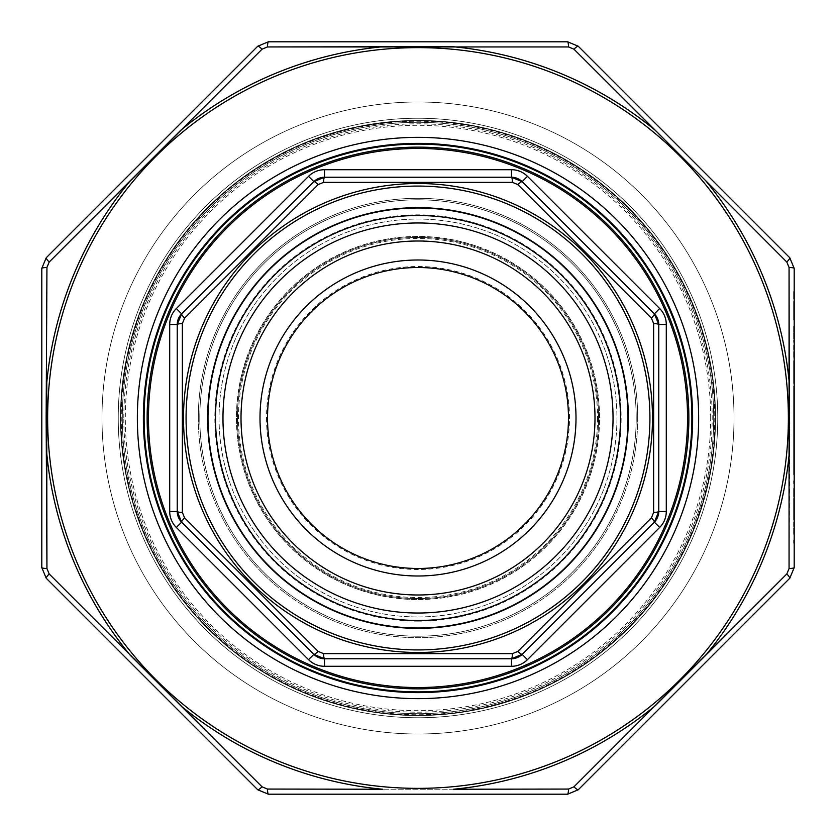 <?xml version="1.0" encoding="UTF-8"?>
<svg xmlns="http://www.w3.org/2000/svg" width="836" height="836" viewBox="0 0 836 836"><rect width="100%" height="100%" fill="white"/><g stroke="black" fill="none" stroke-linecap="round" stroke-linejoin="round"><path stroke-width="0.63" stroke-dasharray="4.18 3.13" d="M418 599.454A181.454 181.454 0 0 0 575.147 327.273A181.454 181.454 0 0 0 260.853 327.273A181.454 181.454 0 0 0 418 599.454A181.454 181.454 0 0 0 575.147 327.273A181.454 181.454 0 0 0 260.853 327.273A181.454 181.454 0 0 0 418 599.454M418 616.947A198.947 198.947 0 0 0 590.289 318.526A198.947 198.947 0 0 0 245.711 318.526A198.947 198.947 0 0 0 418 616.947A198.947 198.947 0 0 0 590.289 318.526A198.947 198.947 0 0 0 245.711 318.526A198.947 198.947 0 0 0 418 616.947M418 715.574A297.574 297.574 0 0 0 675.707 269.213A297.574 297.574 0 0 0 160.293 269.213A297.574 297.574 0 0 0 418 715.574A297.574 297.574 0 0 0 675.707 269.213A297.574 297.574 0 0 0 160.293 269.213A297.574 297.574 0 0 0 418 715.574M418 734.008A316.008 316.008 0 0 0 691.675 259.996A316.008 316.008 0 0 0 144.325 259.996A316.008 316.008 0 0 0 418 734.008A316.008 316.008 0 0 0 691.675 259.996A316.008 316.008 0 0 0 144.325 259.996A316.008 316.008 0 0 0 418 734.008M418 628.672A210.672 210.672 0 0 0 600.447 312.664A210.672 210.672 0 0 0 235.553 312.664A210.672 210.672 0 0 0 418 628.672A210.672 210.672 0 0 1 235.553 312.664A210.672 210.672 0 0 1 600.447 312.664A210.672 210.672 0 0 1 418 628.672A210.672 210.672 0 0 1 235.553 312.664A210.672 210.672 0 0 1 600.447 312.664A210.672 210.672 0 0 1 418 628.672A210.672 210.672 0 0 0 600.447 312.664A210.672 210.672 0 0 0 235.553 312.664A210.672 210.672 0 0 0 418 628.672M324.504 666.292L511.496 666.292A22.572 22.572 0 0 0 527.453 659.677L659.677 527.453A22.572 22.572 0 0 0 666.292 511.496L666.292 324.504A22.572 22.572 0 0 0 659.677 308.547L527.453 176.323A22.572 22.572 0 0 0 511.496 169.708L324.504 169.708A22.572 22.572 0 0 0 308.547 176.323L176.323 308.547A22.572 22.572 0 0 0 169.708 324.504L169.708 511.496A22.572 22.572 0 0 0 176.323 527.453L308.547 659.677A22.572 22.572 0 0 0 324.504 666.292L324.504 658.768L511.496 658.768L324.504 658.768A15.048 15.048 0 0 1 313.866 654.358L181.642 522.134L313.866 654.358L324.504 658.768A7.524 1.014 90 0 1 323.542 653.637L318.171 651.411L184.589 517.829L182.363 512.458L182.363 323.542L184.589 318.171L318.171 184.589L323.542 182.363L512.458 182.363L517.829 184.589L651.411 318.171L653.637 323.542L653.637 512.458L651.411 517.829L517.829 651.411L512.458 653.637L323.542 653.637M653.637 512.458A7.524 1.014 0 0 0 658.768 511.496A15.048 15.048 0 0 1 654.358 522.134L658.768 511.496L658.768 324.504L658.768 511.496A15.048 15.048 0 0 1 654.358 522.134L522.134 654.358A15.048 15.048 0 0 1 511.496 658.768L522.134 654.358A7.524 1.014 45 0 1 517.829 651.411M318.171 184.589A7.524 1.014 45 0 0 313.866 181.642L181.642 313.866L313.866 181.642A15.048 15.048 0 0 1 324.504 177.232L511.496 177.232L324.504 177.232L313.866 181.642L181.642 313.866L177.232 324.504L177.232 511.496L177.232 324.504A15.048 15.048 0 0 1 181.642 313.866A7.524 1.014 45 0 0 184.589 318.171M512.458 182.363A7.524 1.014 90 0 0 511.496 177.232A15.048 15.048 0 0 1 522.134 181.642L511.496 177.232A15.048 15.048 0 0 1 522.134 181.642L654.358 313.866A15.048 15.048 0 0 1 658.768 324.504L654.358 313.866A7.524 1.014 -45 0 1 651.411 318.171M182.363 323.542A7.524 1.014 0 0 0 177.232 324.504L177.232 511.496L181.642 522.134A15.048 15.048 0 0 1 177.232 511.496A7.524 1.014 0 0 0 182.363 512.458M318.171 651.411A7.524 1.014 -45 0 1 313.866 654.358L181.642 522.134A15.048 15.048 0 0 1 177.232 511.496L169.708 511.496M184.589 517.829A7.524 1.014 -45 0 0 181.642 522.134L176.323 527.453M308.547 659.677L313.866 654.358A15.048 15.048 0 0 0 324.504 658.768L511.496 658.768A7.524 1.014 90 0 0 512.458 653.637M659.677 527.453L654.358 522.134A7.524 1.014 45 0 0 651.411 517.829M666.292 511.496L658.768 511.496L658.768 324.504A7.524 1.014 0 0 0 653.637 323.542M323.542 182.363A7.524 1.014 90 0 1 324.504 177.232L324.504 169.708M527.453 176.323L522.134 181.642A7.524 1.014 -45 0 0 517.829 184.589M511.496 169.708L511.496 177.232L324.504 177.232A15.048 15.048 0 0 0 313.866 181.642L308.547 176.323M628.672 418A210.672 210.672 0 0 0 312.664 235.553A210.672 210.672 0 0 0 312.664 600.447A210.672 210.672 0 0 0 628.672 418A210.672 210.672 0 0 1 418 628.672A210.672 210.672 0 0 1 207.328 418A210.672 210.672 0 0 1 418 207.328A210.672 210.672 0 0 1 628.672 418A210.672 210.672 0 0 1 418 628.672A210.672 210.672 0 0 1 207.328 418A210.672 210.672 0 0 1 418 207.328A210.672 210.672 0 0 1 628.672 418A210.672 210.672 0 0 0 312.664 235.553A210.672 210.672 0 0 0 312.664 600.447A210.672 210.672 0 0 0 628.672 418M120.802 418A297.198 297.198 0 0 0 418 715.198A297.198 297.198 0 0 0 715.198 418A297.198 297.198 0 0 0 418 120.802A297.198 297.198 0 0 0 120.802 418A297.198 297.198 0 0 0 418 715.198A297.198 297.198 0 0 0 715.198 418A297.198 297.198 0 0 1 269.401 675.383A297.198 297.198 0 0 1 269.401 160.616A297.198 297.198 0 0 1 715.198 418A297.198 297.198 0 0 1 269.401 675.383A297.198 297.198 0 0 1 269.401 160.616A297.198 297.198 0 0 1 715.198 418A297.198 297.198 0 0 0 418 120.802A297.198 297.198 0 0 0 120.802 418A297.198 297.198 0 0 0 418 715.198A297.198 297.198 0 0 0 715.198 418A297.198 297.198 0 0 1 269.401 675.383A297.198 297.198 0 0 1 269.401 160.616A297.198 297.198 0 0 1 715.198 418A297.198 297.198 0 0 0 418 120.802A297.198 297.198 0 0 0 120.802 418A297.198 297.198 0 0 0 418 715.198A297.198 297.198 0 0 0 715.198 418A297.198 297.198 0 0 1 269.401 675.383A297.198 297.198 0 0 1 269.401 160.616A297.198 297.198 0 0 1 715.198 418A297.198 297.198 0 0 0 418 120.802A297.198 297.198 0 0 0 120.802 418M688.864 418A270.864 270.864 0 0 0 282.568 183.429A270.864 270.864 0 0 0 282.568 652.571A270.864 270.864 0 0 0 688.864 418A270.864 270.864 0 0 0 282.568 183.429A270.864 270.864 0 0 0 282.568 652.571A270.864 270.864 0 0 0 688.864 418M598.576 418A180.576 180.576 0 0 1 418 598.576A180.576 180.576 0 0 1 237.424 418A180.576 180.576 0 0 1 418 237.424A180.576 180.576 0 0 1 598.576 418A180.576 180.576 0 0 0 327.712 261.616A180.576 180.576 0 0 0 327.712 574.384A180.576 180.576 0 0 0 598.576 418A180.576 180.576 0 0 1 418 598.576A180.576 180.576 0 0 1 237.424 418A180.576 180.576 0 0 1 418 237.424A180.576 180.576 0 0 1 598.576 418A180.576 180.576 0 0 0 327.712 261.616A180.576 180.576 0 0 0 327.712 574.384A180.576 180.576 0 0 0 598.576 418M794.2 358.153L794.2 345.425L794.2 358.153L793.657 358.153L794.2 358.153M794.2 329.29L794.2 342.446L794.2 329.29L794.2 342.446L794.2 329.29L793.657 329.29L794.2 329.29L793.657 329.29L793.657 342.446L794.2 342.446L793.657 342.446L793.657 329.29L794.2 329.29M794.2 392.742L794.2 414.395L794.2 392.742L793.657 392.742L793.657 401.573L794.2 401.573M794.2 305.955L794.2 291.524L794.2 319.958L794.2 305.955L793.657 305.955L794.2 305.527M793.657 411.636L793.657 430.31L794.2 411.636L794.2 434.124L794.2 417.467L794.2 427.342L793.657 427.342L794.2 427.342L793.657 427.342L793.657 411.636L794.2 411.636M794.2 483.783L794.2 480.815L794.2 483.783L793.657 483.783L794.2 483.783M794.2 488.454L794.2 519.867L794.2 488.454L793.657 488.454L793.657 504.16L794.2 504.16M705.615 655.393L655.393 705.615L705.615 655.393A372.929 372.929 0 0 0 789.236 453.509L789.236 382.491L789.853 418L789.059 568.564A7.524 1.024 0 0 0 794.2 567.592L794.2 268.408A7.524 1.024 180 0 0 789.059 267.436L789.069 270.091M793.657 374.789L793.657 362.615L793.657 365.583L794.2 365.583L794.2 362.615L794.2 383.828L794.2 365.583L793.657 365.583L794.2 365.583L793.657 365.583L793.657 374.789L794.2 374.789M794.2 543.212L794.2 540.234L794.2 543.212L793.657 543.212L794.2 543.212M794.2 534.716L794.2 521.988L794.2 534.716L793.657 534.716L794.2 534.716M794.2 474.869L794.2 452.38L794.2 474.869L793.657 474.869L793.657 463.447L794.2 463.447L793.657 463.447L793.657 452.38L794.2 452.38M794.2 449.831L794.2 437.103L794.2 449.831L793.657 449.831L794.2 449.831M794.2 449.193L794.2 474.242L794.2 449.193L793.657 449.193L793.657 452.516L794.2 452.516M794.2 419.484L794.2 444.104L794.2 419.484L793.657 419.484L793.657 433.027L794.2 433.027M794.2 383.201L794.2 360.703L794.2 383.201L793.657 383.201L793.657 371.769L794.2 371.769L793.657 371.769L793.657 360.703L794.2 360.703M794.2 403.997L794.2 386.169L794.2 405.69L794.2 395.501L794.2 403.997L793.657 403.997L793.657 397.34L794.2 397.34M789.059 568.564L786.843 573.914L784.973 575.795M789.236 382.491A372.929 372.929 0 0 0 705.615 180.607L786.843 262.086L789.059 267.436M655.393 130.385A372.929 372.929 0 0 0 453.509 46.764L568.564 46.941L573.914 49.157A7.524 1.024 135 0 1 578.23 46.21L747.478 215.458M41.8 268.408A7.524 1.024 180 0 1 46.941 267.436L46.764 382.491A372.929 372.929 0 0 1 130.385 180.607L262.086 49.157L267.436 46.941L270.091 46.931M46.941 267.436L49.157 262.086L51.027 260.205M46.764 453.509A372.929 372.929 0 0 0 130.385 655.393L49.157 573.914L46.941 568.564A7.524 1.024 -0 0 1 41.8 567.592M453.509 789.236L382.491 789.236L453.509 789.236A372.929 372.929 0 0 0 655.393 705.615L573.914 786.843L568.564 789.059L565.909 789.069M101.992 418A316.008 316.008 0 0 0 576.004 691.675A316.008 316.008 0 0 0 576.004 144.325A316.008 316.008 0 0 0 101.992 418M118.242 418A299.758 299.758 0 0 0 567.874 677.599A299.758 299.758 0 0 0 567.874 158.401A299.758 299.758 0 0 0 118.242 418A299.758 299.758 0 0 0 418 717.758A299.758 299.758 0 0 0 717.758 418A299.758 299.758 0 0 0 418 118.242A299.758 299.758 0 0 0 118.242 418A299.758 299.758 0 0 0 418 717.758A299.758 299.758 0 0 0 717.758 418A299.758 299.758 0 0 0 418 118.242A299.758 299.758 0 0 0 118.242 418M547.873 41.8L268.408 41.8A7.524 1.024 90 0 0 267.436 46.941M573.914 786.843A7.524 1.024 45 0 0 578.23 789.79L761.899 606.131M180.607 705.615A372.929 372.929 0 0 0 382.491 789.236L267.436 789.059L262.086 786.843A7.524 1.024 -45 0 1 257.77 789.79M692.626 418A274.626 274.626 0 0 1 418 692.626A274.626 274.626 0 0 1 143.374 418A274.626 274.626 0 0 1 418 143.374A274.626 274.626 0 0 1 692.626 418A274.626 274.626 0 0 1 418 692.626A274.626 274.626 0 0 1 143.374 418A274.626 274.626 0 0 1 418 143.374A274.626 274.626 0 0 1 692.626 418M268.408 794.2A7.524 1.024 90 0 1 267.436 789.059M568.564 789.059A7.524 1.024 -90 0 1 567.592 794.2M786.843 573.914A7.524 1.024 -135 0 1 789.79 578.23M789.79 257.77A7.524 1.024 -45 0 1 786.843 262.086M567.592 41.8A7.524 1.024 -90 0 1 568.564 46.941M257.77 46.21A7.524 1.024 -135 0 1 262.086 49.157M49.157 262.086A7.524 1.024 45 0 1 46.21 257.77M46.21 578.23A7.524 1.024 135 0 1 49.157 573.914M793.657 362.615L794.2 362.615L793.657 362.615M793.657 383.828L794.2 383.828M793.657 380.861L794.2 380.861L793.657 380.861M793.657 380.516L794.2 380.516M793.657 374.267L794.2 374.267M793.657 366.043L794.2 366.043M793.657 540.234L794.2 540.234L793.657 540.234L793.657 543.212L793.657 540.234M793.657 521.988L794.2 521.988L793.657 521.988L793.657 534.716L793.657 521.988M793.657 504.16L794.2 504.589M793.657 504.589L793.657 519.867L794.2 519.867M793.657 519.867L793.657 516.638L794.2 516.638M793.657 516.638L793.657 511.736L794.2 511.736M793.657 511.736L793.657 496.73L794.2 496.73M793.657 496.73L793.657 491.693L794.2 491.693M793.657 491.693L793.657 488.454M793.657 498.34L793.657 510.179L793.657 498.34L794.2 498.34L794.2 510.179L794.2 498.34M793.657 510.179L794.2 510.179M793.657 504.338L794.2 504.338M793.657 480.815L794.2 480.815L793.657 480.815L793.657 483.783L793.657 480.815M793.657 452.38L793.657 474.869M793.657 471.901L793.657 463.552L793.657 471.901L794.2 471.901L794.2 455.348L794.2 471.901M793.657 455.348L793.657 463.552L793.657 455.348L794.2 455.348M793.657 463.552L794.2 463.552L793.657 463.552M793.657 470.647L794.2 470.647M793.657 437.103L794.2 437.103L793.657 437.103L793.657 449.831L793.657 437.103M793.657 429.704L794.2 429.704M793.657 430.31L794.2 430.31L793.657 430.31L793.657 434.124L794.2 434.124L793.657 434.124L793.657 430.31L794.2 430.31L793.657 430.31M793.657 417.467L793.657 427.342L793.657 417.467L794.2 417.467M793.657 305.527L793.657 291.524L794.2 291.524M793.657 291.524L793.657 294.7L794.2 294.7M793.657 294.7L793.657 305.736L794.2 305.736M793.657 305.736L793.657 316.771L794.2 316.771M793.657 316.771L793.657 319.958L794.2 319.958M793.657 319.958L793.657 305.955M793.657 452.516L794.2 471.264L794.2 452.171L794.2 461.712L793.657 461.733L793.657 470.919L794.2 470.919M793.657 470.919L793.657 474.242L794.2 474.242M793.657 474.242L793.657 449.193M793.657 461.712L793.657 471.264L793.657 452.171L793.657 461.712L794.2 461.712L793.657 461.712M793.657 471.264L794.2 471.264M793.657 452.171L794.2 452.171M793.657 433.027L793.657 444.104L794.2 444.104L793.657 444.104L793.657 441.617L794.2 441.617L793.657 441.617L793.657 432.808L794.2 432.808L793.657 432.787L793.657 422.452L794.2 422.452M793.657 422.452L793.657 432.829L794.2 432.829M793.657 432.829L793.657 419.484M793.657 401.573L793.657 410.476L794.2 410.476M793.657 410.476L793.657 413.12L794.2 413.12M793.657 413.12L793.657 401.949L794.2 401.949M793.657 401.949L793.657 389.775L794.2 389.775M793.657 389.775L793.657 392.565L794.2 392.565M793.657 392.565L793.657 402.022L794.2 402.022M793.657 402.022L793.657 411.761L794.2 411.761M793.657 411.761L793.657 414.395L794.2 414.395M793.657 414.395L793.657 392.742M793.657 393.056L793.657 411.416L793.657 393.056L794.2 393.056L794.2 411.416L794.2 393.056M793.657 411.416L794.2 411.416M793.657 395.94L794.2 395.94M793.657 402.168L794.2 402.168M793.657 326.322L794.2 326.322L793.657 326.322L793.657 342.446L794.2 342.446L793.657 342.446L793.657 326.322M793.657 345.425L794.2 345.425L793.657 345.425L793.657 358.153L793.657 345.425M793.657 360.703L793.657 383.201M793.657 380.223L793.657 371.874L793.657 380.223L794.2 380.223L794.2 363.67L794.2 380.223M793.657 363.67L793.657 371.874L793.657 363.67L794.2 363.67M793.657 371.874L794.2 371.874L793.657 371.874M793.657 378.969L794.2 378.969M793.657 397.34L793.657 390.412L794.2 390.412M793.657 390.412L793.657 387.444L794.2 387.444M793.657 387.444L793.657 397.299L794.2 397.299M793.657 397.299L793.657 406.965L794.2 406.965M793.657 406.965L793.657 403.098L794.2 403.098M793.657 403.098L793.657 406.683L794.2 406.683M793.657 406.683L793.657 408.658L794.2 408.658M793.657 408.658L793.657 397.204L794.2 397.204M793.657 397.204L793.657 386.169L794.2 386.169M793.657 386.169L793.657 389.137L794.2 389.137M793.657 389.137L793.657 391.729L794.2 391.729M793.657 391.729L793.657 397.267L794.2 397.267M793.657 397.267L793.657 405.69L794.2 405.69M793.657 405.69L793.657 395.501L794.2 395.501L793.657 395.501L793.657 403.997M636.196 418A218.196 218.196 0 0 0 308.902 229.033A218.196 218.196 0 0 0 308.902 606.967A218.196 218.196 0 0 0 636.196 418A218.196 218.196 0 0 1 418 636.196A218.196 218.196 0 0 1 199.804 418A218.196 218.196 0 0 1 418 199.804A218.196 218.196 0 0 1 636.196 418A218.196 218.196 0 0 0 308.902 229.033A218.196 218.196 0 0 0 308.902 606.967A218.196 218.196 0 0 0 636.196 418A218.196 218.196 0 0 1 418 636.196A218.196 218.196 0 0 1 199.804 418A218.196 218.196 0 0 0 527.098 606.967A218.196 218.196 0 0 0 527.098 229.033A218.196 218.196 0 0 0 199.804 418A218.196 218.196 0 0 1 418 199.804A218.196 218.196 0 0 1 636.196 418M418 621.148A203.148 203.148 0 0 0 593.936 316.426A203.148 203.148 0 0 0 242.064 316.426A203.148 203.148 0 0 0 418 621.148M418 636.196A218.196 218.196 0 0 1 229.033 308.902A218.196 218.196 0 0 1 606.967 308.902A218.196 218.196 0 0 1 418 636.196M418 186.083A231.917 231.917 0 0 1 618.849 533.964A231.917 231.917 0 0 1 217.151 533.964A231.917 231.917 0 0 1 418 186.083M418 652.488A234.488 234.488 0 0 0 652.488 418A234.488 234.488 0 0 0 418 183.512A234.488 234.488 0 0 0 183.512 418A234.488 234.488 0 0 0 418 652.488M659.677 308.547L654.358 313.866A15.048 15.048 0 0 1 658.768 324.504L666.292 324.504M527.453 659.677L522.134 654.358A15.048 15.048 0 0 1 511.496 658.768L511.496 666.292M169.708 324.504L177.232 324.504A15.048 15.048 0 0 1 181.642 313.866L176.323 308.547M123.812 418A294.188 294.188 0 0 1 565.094 163.229A294.188 294.188 0 0 1 565.094 672.771A294.188 294.188 0 0 1 123.812 418M599.579 418A181.579 181.579 0 0 0 418 236.421A181.579 181.579 0 0 0 236.421 418A181.579 181.579 0 0 0 418 599.579A181.579 181.579 0 0 0 599.579 418M628.264 418A210.264 210.264 0 0 1 312.863 600.102A210.264 210.264 0 0 1 312.863 235.898A210.264 210.264 0 0 1 628.264 418M597.573 418A179.573 179.573 0 0 1 328.214 573.506A179.573 179.573 0 0 1 328.214 262.494A179.573 179.573 0 0 1 597.573 418M266.517 418A151.483 151.483 0 0 0 418 569.483A151.483 151.483 0 0 0 569.483 418A151.483 151.483 0 0 0 418 266.517A151.483 151.483 0 0 0 266.517 418M710.684 418A292.684 292.684 0 0 0 271.658 164.525A292.684 292.684 0 0 0 271.658 671.475A292.684 292.684 0 0 0 710.684 418M382.491 46.764A372.929 372.929 0 0 0 180.607 130.385M788.358 418A370.358 370.358 0 0 1 232.816 738.742A370.358 370.358 0 0 1 232.816 97.258A370.358 370.358 0 0 1 788.358 418M714.749 418A296.749 296.749 0 0 1 269.631 674.986A296.749 296.749 0 0 1 269.631 161.014A296.749 296.749 0 0 1 714.749 418M698.645 418A280.645 280.645 0 0 0 277.677 174.954A280.645 280.645 0 0 0 277.677 661.046A280.645 280.645 0 0 0 698.645 418M793.657 365.583L794.2 365.583M122.307 418A295.693 295.693 0 0 1 565.847 161.923A295.693 295.693 0 0 1 565.847 674.077A295.693 295.693 0 0 1 122.307 418M198.299 418A219.701 219.701 0 0 0 527.85 608.263A219.701 219.701 0 0 0 527.85 227.737A219.701 219.701 0 0 0 198.299 418M637.701 418A219.701 219.701 0 0 1 308.15 608.263A219.701 219.701 0 0 1 308.15 227.737A219.701 219.701 0 0 1 637.701 418M713.693 418A295.693 295.693 0 0 0 270.153 161.923A295.693 295.693 0 0 0 270.153 674.077A295.693 295.693 0 0 0 713.693 418"/><path stroke-width="1.25" d="M687.547 418A269.547 269.547 0 0 1 283.226 651.432A269.547 269.547 0 0 1 283.226 184.568A269.547 269.547 0 0 1 687.547 418M512.458 653.637A7.524 1.014 -90 0 1 511.496 658.768L324.504 658.768L313.866 654.358L181.642 522.134L177.232 511.496L177.232 324.504L181.642 313.866L313.866 181.642L324.504 177.232L511.496 177.232L522.134 181.642L654.358 313.866L658.768 324.504L658.768 511.496L654.358 522.134L522.134 654.358L511.496 658.768A15.048 15.048 0 0 0 522.134 654.358A7.524 1.014 -135 0 1 517.829 651.411L651.411 517.829L653.637 512.458L653.637 323.542L651.411 318.171L517.829 184.589L512.458 182.363L323.542 182.363L318.171 184.589L184.589 318.171L182.363 323.542L182.363 512.458L184.589 517.829L318.171 651.411L323.542 653.637L512.458 653.637L517.829 651.411M594.992 418A176.992 176.992 0 0 1 329.509 571.281A176.992 176.992 0 0 1 329.509 264.719A176.992 176.992 0 0 1 594.992 418M613.039 418A195.039 195.039 0 0 1 320.481 586.903A195.039 195.039 0 0 1 320.481 249.097A195.039 195.039 0 0 1 613.039 418M308.547 659.677L176.323 527.453A22.572 22.572 0 0 1 169.708 511.496L169.708 324.504A22.572 22.572 0 0 1 176.323 308.547L308.547 176.323A22.572 22.572 0 0 1 324.504 169.708L511.496 169.708A22.572 22.572 0 0 1 527.453 176.323L659.677 308.547A22.572 22.572 0 0 1 666.292 324.504L666.292 511.496A22.572 22.572 0 0 1 659.677 527.453L527.453 659.677A22.572 22.572 0 0 1 511.496 666.292L324.504 666.292A22.572 22.572 0 0 1 308.547 659.677L313.866 654.358A15.048 15.048 0 0 0 324.504 658.768A7.524 1.014 -90 0 1 323.542 653.637M182.363 512.458A7.524 1.014 180 0 1 177.232 511.496A15.048 15.048 0 0 0 181.642 522.134A7.524 1.014 -45 0 1 184.589 517.829M184.589 318.171A7.524 1.014 -135 0 1 181.642 313.866A15.048 15.048 0 0 0 177.232 324.504A7.524 1.014 180 0 1 182.363 323.542M651.411 517.829A7.524 1.014 -135 0 1 654.358 522.134A15.048 15.048 0 0 0 658.768 511.496A7.524 1.014 180 0 1 653.637 512.458M323.542 182.363A7.524 1.014 -90 0 1 324.504 177.232A15.048 15.048 0 0 0 313.866 181.642A7.524 1.014 -135 0 1 318.171 184.589M653.637 323.542A7.524 1.014 180 0 1 658.768 324.504A15.048 15.048 0 0 0 654.358 313.866L659.677 308.547M517.829 184.589A7.524 1.014 -45 0 1 522.134 181.642A15.048 15.048 0 0 0 511.496 177.232A7.524 1.014 -90 0 1 512.458 182.363M688.864 418A270.864 270.864 0 0 1 282.568 652.571A270.864 270.864 0 0 1 282.568 183.429A270.864 270.864 0 0 1 688.864 418A270.864 270.864 0 0 1 282.568 652.571A270.864 270.864 0 0 1 282.568 183.429A270.864 270.864 0 0 1 688.864 418M651.411 318.171A7.524 1.014 -45 0 0 654.358 313.866A15.048 15.048 0 0 1 658.768 324.504L666.292 324.504M324.504 666.292L324.504 658.768A15.048 15.048 0 0 1 313.866 654.358A7.524 1.014 -45 0 0 318.171 651.411M568.48 418A150.48 150.48 0 0 1 418 568.48A150.48 150.48 0 0 1 267.52 418A150.48 150.48 0 0 1 418 267.52A150.48 150.48 0 0 1 568.48 418A150.48 150.48 0 0 0 342.76 287.678A150.48 150.48 0 0 0 342.76 548.322A150.48 150.48 0 0 0 568.48 418A150.48 150.48 0 0 1 418 568.48A150.48 150.48 0 0 1 267.52 418A150.48 150.48 0 0 1 418 267.52A150.48 150.48 0 0 1 568.48 418A150.48 150.48 0 0 0 342.76 287.678A150.48 150.48 0 0 0 342.76 548.322A150.48 150.48 0 0 0 568.48 418M267.436 46.941A7.524 1.024 90 0 1 268.408 41.8L257.77 46.21L46.21 257.77L257.77 46.21L268.408 41.8L567.592 41.8L578.23 46.21L789.79 257.77L794.2 268.408L794.2 567.592L789.79 578.23L578.23 789.79L567.592 794.2L268.408 794.2L567.592 794.2L578.23 789.79A7.524 1.024 45 0 1 573.914 786.843L786.843 573.914L789.059 568.564L789.059 267.436L786.843 262.086L705.615 180.607L573.914 49.157L568.564 46.941L267.436 46.941L262.086 49.157L49.157 262.086L46.941 267.436L46.147 418L46.941 568.564L49.157 573.914L262.086 786.843L130.385 655.393A372.929 372.929 0 0 1 46.764 453.509L46.764 382.491A372.929 372.929 0 0 1 130.385 180.607L180.607 130.385A372.929 372.929 0 0 1 382.491 46.764L453.509 46.764A372.929 372.929 0 0 1 655.393 130.385L705.615 180.607A372.929 372.929 0 0 1 789.236 382.491L789.236 453.509A372.929 372.929 0 0 1 705.615 655.393L655.393 705.615A372.929 372.929 0 0 1 453.509 789.236L568.564 789.059L573.914 786.843M784.973 575.795L705.615 655.393M789.069 270.091L789.236 382.491M568.564 46.941A7.524 1.024 -90 0 0 567.592 41.8L578.23 46.21A7.524 1.024 135 0 0 573.914 49.157L655.393 130.385M270.091 46.931L382.491 46.764M51.027 260.205L130.385 180.607M41.8 567.592L46.21 578.23L257.77 789.79L46.21 578.23L41.8 567.592L41.8 268.408L41.8 567.592A7.524 1.024 0 0 0 46.941 568.564L46.764 453.509M565.909 789.069L453.509 789.236M567.592 41.8L547.873 41.8M789.059 267.436A7.524 1.024 180 0 1 794.2 268.408L789.79 257.77L747.478 215.458M761.899 606.131L789.79 578.23L794.2 567.592A7.524 1.024 0 0 1 789.059 568.564M257.77 789.79L268.408 794.2L257.77 789.79A7.524 1.024 -45 0 0 262.086 786.843L267.436 789.059L382.491 789.236A372.929 372.929 0 0 1 180.607 705.615M143.374 418A274.626 274.626 0 0 0 555.313 655.832A274.626 274.626 0 0 0 555.313 180.168A274.626 274.626 0 0 0 143.374 418A274.626 274.626 0 0 0 555.313 655.832A274.626 274.626 0 0 0 555.313 180.168A274.626 274.626 0 0 0 143.374 418M46.21 257.77L41.8 268.408L46.21 257.77A7.524 1.024 45 0 0 49.157 262.086M262.086 49.157A7.524 1.024 -135 0 0 257.77 46.21M786.843 262.086A7.524 1.024 -45 0 0 789.79 257.77M789.79 578.23A7.524 1.024 -135 0 0 786.843 573.914M567.592 794.2A7.524 1.024 -90 0 0 568.564 789.059M267.436 789.059A7.524 1.024 90 0 0 268.408 794.2M49.157 573.914A7.524 1.024 135 0 0 46.21 578.23M46.941 267.436A7.524 1.024 180 0 0 41.8 268.408M649.917 418A231.917 231.917 0 0 0 302.036 217.151A231.917 231.917 0 0 0 302.036 618.849A231.917 231.917 0 0 0 649.917 418M627.993 418A209.993 209.993 0 0 1 312.998 599.861A209.993 209.993 0 0 1 312.998 236.139A209.993 209.993 0 0 1 627.993 418M576.004 418A158.004 158.004 0 0 1 338.998 554.832A158.004 158.004 0 0 1 338.998 281.168A158.004 158.004 0 0 1 576.004 418M620.479 418A202.479 202.479 0 0 0 316.76 242.649A202.479 202.479 0 0 0 316.76 593.351A202.479 202.479 0 0 0 620.479 418M691.874 418A273.874 273.874 0 0 1 281.063 655.184A273.874 273.874 0 0 1 281.063 180.816A273.874 273.874 0 0 1 691.874 418M652.488 418A234.488 234.488 0 0 1 300.751 621.075A234.488 234.488 0 0 1 300.751 214.925A234.488 234.488 0 0 1 652.488 418M527.453 176.323L522.134 181.642A15.048 15.048 0 0 0 511.496 177.232L511.496 169.708M324.504 169.708L324.504 177.232A15.048 15.048 0 0 0 313.866 181.642L308.547 176.323M176.323 308.547L181.642 313.866A15.048 15.048 0 0 0 177.232 324.504L169.708 324.504M169.708 511.496L177.232 511.496A15.048 15.048 0 0 0 181.642 522.134L176.323 527.453M511.496 666.292L511.496 658.768A15.048 15.048 0 0 0 522.134 654.358L527.453 659.677M659.677 527.453L654.358 522.134A15.048 15.048 0 0 0 658.768 511.496L666.292 511.496M47.642 418A370.358 370.358 0 0 0 603.184 738.742A370.358 370.358 0 0 0 603.184 97.258A370.358 370.358 0 0 0 47.642 418M137.355 418A280.645 280.645 0 0 1 558.323 174.954A280.645 280.645 0 0 1 558.323 661.046A280.645 280.645 0 0 1 137.355 418"/></g></svg>
